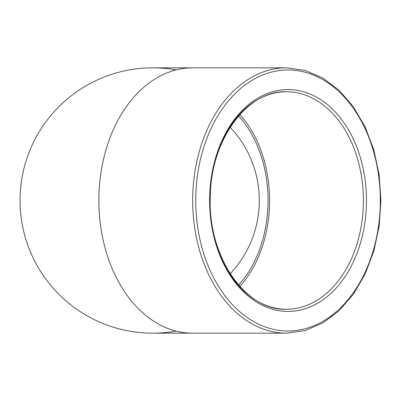 <?xml version="1.0" encoding="UTF-8"?>
<svg xmlns="http://www.w3.org/2000/svg" width="401" height="401" viewBox="0 0 401 401"><rect width="100%" height="100%" fill="white"/><g stroke="black" fill="none" stroke-linecap="round" stroke-linejoin="round"><path stroke-width="0.6" d="M176.129 331.096A132.676 132.676 0 0 1 20.05 200.5A132.676 132.676 0 0 1 176.129 69.904M239.803 286.439A108.751 76.897 90 0 0 269.577 200.5A108.751 76.897 90 0 0 239.803 114.561M238.57 115.959A106.576 75.363 -90 0 1 238.57 285.041M230.154 273.738A106.576 106.576 0 0 0 230.154 127.262M20.05 200.5A132.676 132.676 0 0 0 152.726 333.176A132.676 132.676 0 0 1 20.05 200.5A132.676 132.676 0 0 1 152.726 67.824A132.676 132.676 0 0 0 20.05 200.5M363.396 200.5A108.751 76.897 -90 0 1 286.494 309.251A108.751 76.897 -90 0 1 209.598 200.5A108.751 76.897 -90 0 1 286.494 91.749A108.751 76.897 -90 0 1 363.396 200.5M366.469 200.5A110.927 78.436 90 0 0 248.815 104.435A110.927 78.436 90 0 0 248.815 296.565A110.927 78.436 90 0 0 366.469 200.5M195.753 200.5A130.5 92.28 -90 0 1 334.173 87.483A130.5 92.28 -90 0 1 334.173 313.517A130.5 92.28 -90 0 1 195.753 200.5M192.68 200.5A132.676 93.819 90 0 0 286.494 333.176L305.031 330.604L322.815 323L339.151 310.69L353.431 294.164L365.126 274.068L373.807 251.166L379.145 226.329L380.95 200.5L379.145 174.676L373.807 149.839L365.126 126.937L353.431 106.836L339.151 90.31L322.815 78L305.031 70.396L286.494 67.824A132.676 93.819 90 0 0 192.68 200.5M286.494 67.824L192.68 67.824A132.676 93.819 90 0 0 98.862 200.5A132.676 93.819 90 0 0 192.68 333.176L286.494 333.176M286.494 309.251C245.031 311.056 207.287 255.818 210.304 195.768C211.066 139.062 247.427 90.255 286.494 91.749M192.68 333.176L152.726 333.176M192.68 67.824L152.726 67.824"/></g></svg>
